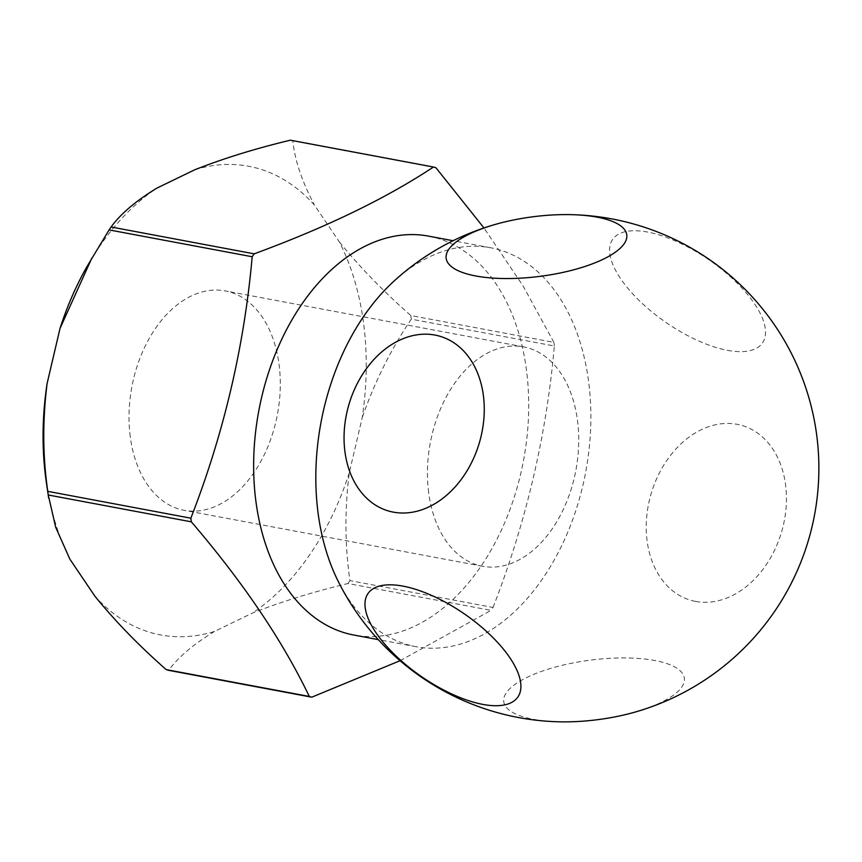 <?xml version="1.0" encoding="UTF-8"?>
<svg xmlns="http://www.w3.org/2000/svg" width="862" height="862" viewBox="0 0 862 862"><rect width="100%" height="100%" fill="white"/><g stroke="black" fill="none" stroke-linecap="round" stroke-linejoin="round"><path stroke-width="0.65" stroke-dasharray="4.31 3.23" d="M130.248 436.635A111.607 74.057 -79.4 0 1 225.23 290.903A111.607 74.057 -79.4 0 1 279.072 364.561A111.607 74.057 -79.4 0 1 184.08 510.293A111.607 74.057 -79.4 0 1 130.248 436.635M428.662 492.611A111.607 74.057 -79.4 0 1 523.654 346.88A111.607 74.057 -79.4 0 1 577.497 420.537A111.607 74.057 -79.4 0 1 482.504 566.269A111.607 74.057 -79.4 0 1 428.662 492.611M393.244 281.809A202.926 134.644 -79.4 0 1 428.662 257.242A202.926 134.644 -79.4 0 1 490.758 247.793A202.926 134.644 -79.4 0 1 588.638 381.715A202.926 134.644 -79.4 0 1 478.022 637.244A202.926 134.644 -79.4 0 1 415.937 646.683A202.926 134.644 -79.4 0 1 337.376 579.652M428.586 236.134A202.926 134.644 -79.4 0 1 526.466 370.057A202.926 134.644 -79.4 0 1 353.765 635.025M727.506 350.338A91.06 37.982 -145.4 0 0 754.519 303.758A91.06 37.982 -145.4 0 0 647.61 232.05A91.06 37.982 -145.4 0 0 620.597 278.642A91.06 37.982 -145.4 0 0 727.506 350.338M635.585 711.937A91.06 29.998 -7.4 0 0 661.003 702.465A91.06 29.998 -7.4 0 0 654.754 660.497A91.06 29.998 -7.4 0 0 527.081 677.349A91.06 29.998 -7.4 0 0 559.503 721.817M695.58 601.417A91.06 67.969 -73.5 0 0 783.299 525.432A91.06 67.969 -73.5 0 0 737.107 424.319A91.06 67.969 -73.5 0 0 649.388 500.305A91.06 67.969 -73.5 0 0 695.58 601.417M400.043 660.712L491.049 610.361L347.957 583.52C312.906 591.935 281.034 601.795 252.35 613.108L214.552 631.415A238.44 158.209 -79.4 0 1 94.788 596.041M194.769 169.771A238.44 158.209 -79.4 0 1 314.522 205.145L339.391 241.963A238.44 158.209 -79.4 0 1 362.212 417.661L349.282 472.785C344.638 509.722 344.854 545.668 349.961 580.622L493.042 607.462A272.252 180.654 -79.4 0 1 491.049 610.361M493.042 607.462C526.025 522.663 546.465 435.515 554.363 346.007L411.282 319.166C390.928 349.293 374.571 382.125 362.212 417.661M339.391 241.963C359.573 266.875 383.374 291.399 410.808 315.535L553.9 342.376A272.252 180.654 -79.4 0 1 554.137 344.186A272.252 180.654 -79.4 0 1 554.363 346.007M410.808 315.535A272.252 180.654 -79.4 0 1 411.045 317.345A272.252 180.654 -79.4 0 1 411.282 319.166M349.282 472.785A238.44 158.209 -79.4 0 1 252.35 613.108M69.919 559.222A238.44 158.209 -79.4 0 1 46.429 482.968M87.04 266.477A238.44 158.209 -79.4 0 1 156.97 188.078M290.375 140.183A272.252 180.654 -79.4 0 1 292.854 140.905C294.793 160.235 302.023 181.656 314.522 205.145M214.552 631.415C193.519 644.205 178.229 657.178 168.672 670.345M349.961 580.622A272.252 180.654 -79.4 0 1 347.957 583.52M435.935 167.745L292.854 140.905M553.9 342.376L523.083 285.947L483.959 227.956M523.654 346.88L225.23 290.903M415.937 646.683L378.256 639.626M490.758 247.793L453.078 240.735M482.504 566.269L184.08 510.293"/><path stroke-width="1.29" d="M571 214.649A253.654 253.654 0 0 1 635.585 711.937A91.06 29.998 -7.4 0 1 559.503 721.817A253.654 253.654 0 0 1 337.376 579.652A202.926 134.644 -79.4 0 1 318.046 512.761A202.926 134.644 -79.4 0 1 393.244 281.809A253.654 253.654 0 0 1 494.917 224.529A91.06 29.998 172.6 0 1 571 214.649A91.06 29.998 172.6 0 1 597.172 217.159A91.06 29.998 172.6 0 1 603.422 259.128A91.06 29.998 172.6 0 1 475.749 275.969A91.06 29.998 172.6 0 1 469.499 234.001A91.06 29.998 172.6 0 1 494.917 224.529M378.256 639.626L353.765 635.025A202.926 134.644 -79.4 0 1 255.874 501.102A202.926 134.644 -79.4 0 1 428.586 236.134L453.078 240.735M191.332 521.822C243.192 582.389 282.51 640.595 309.296 696.453A272.252 180.654 -79.4 0 0 311.764 697.186L168.672 670.345A272.252 180.654 -79.4 0 1 166.204 669.612C138.804 645.509 115.002 620.985 94.788 596.041L69.919 559.222L55.696 527.285L48.24 494.982L191.332 521.822A272.252 180.654 -79.4 0 1 191.095 520.012A272.252 180.654 -79.4 0 1 190.858 518.191L47.776 491.351C42.68 456.451 42.453 420.505 47.098 383.525L60.028 328.4A238.44 158.209 -79.4 0 1 87.04 266.477L109.097 229.906A272.252 180.654 -79.4 0 1 111.101 226.997C120.669 213.808 135.959 200.835 156.97 188.078L194.769 169.771C223.527 158.436 255.4 148.576 290.375 140.183L433.467 167.012A272.252 180.654 -79.4 0 1 435.935 167.745L483.959 227.956M311.764 697.186L400.043 660.712M48.671 498.074L46.429 482.968A238.44 158.209 -79.4 0 1 45.686 477.58A238.44 158.209 -79.4 0 1 47.098 383.525M48.24 494.982A272.252 180.654 -79.4 0 1 48.003 493.172A272.252 180.654 -79.4 0 1 47.776 491.351M60.028 328.4L91.878 257.997M109.097 229.906L252.178 256.747A272.252 180.654 -79.4 0 1 254.182 253.837L111.101 226.997M309.296 696.453L166.204 669.612M433.467 167.012C386.402 198.228 326.644 227.169 254.182 253.837M252.178 256.747C244.28 346.244 223.84 433.392 190.858 518.191M434.922 335.059A91.06 67.969 106.5 0 1 481.115 436.161A91.06 67.969 106.5 0 1 393.395 512.147A91.06 67.969 106.5 0 1 347.203 411.045A91.06 67.969 106.5 0 1 434.922 335.059M402.996 586.128A91.06 37.982 34.6 0 1 509.905 657.835A91.06 37.982 34.6 0 1 482.892 704.416A91.06 37.982 34.6 0 1 375.983 632.708A91.06 37.982 34.6 0 1 402.996 586.128"/></g></svg>
